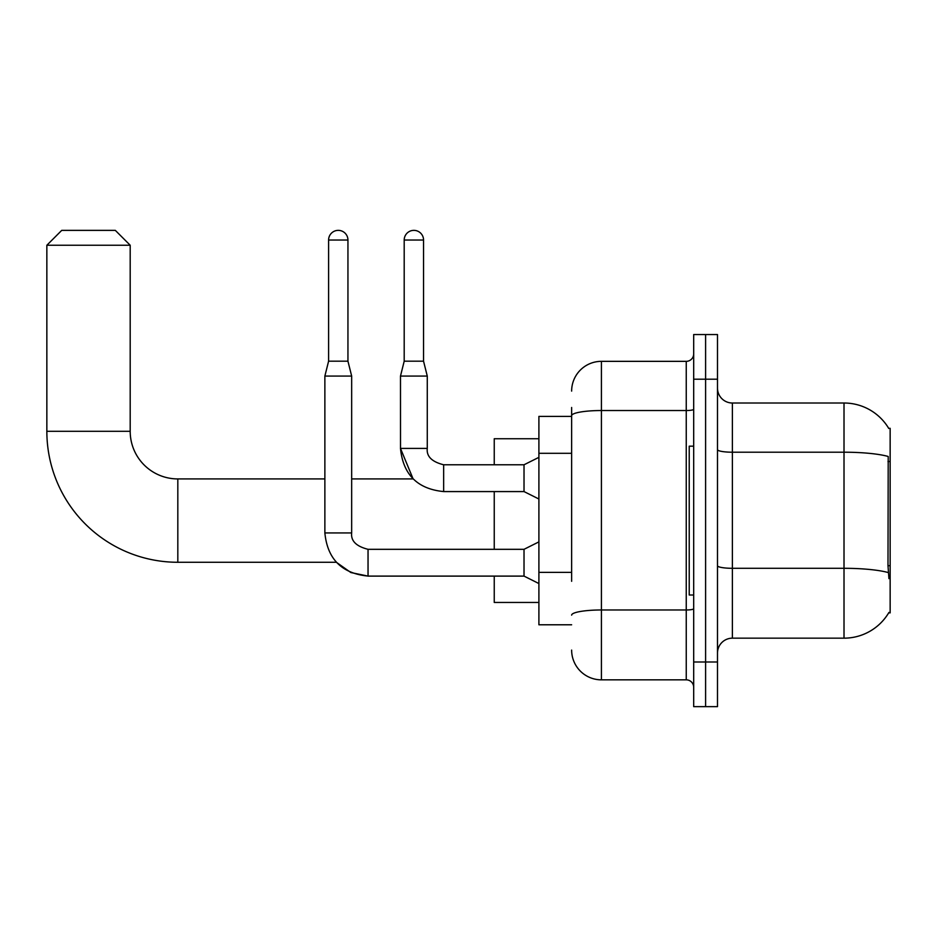 <?xml version="1.0" encoding="UTF-8"?>
<svg xmlns="http://www.w3.org/2000/svg" width="937" height="937" viewBox="0 0 937 937"><rect width="100%" height="100%" fill="white"/><g stroke="black" fill="none" stroke-linecap="round" stroke-linejoin="round"><path stroke-width="1.41" d="M888.686 612.868L888.944 612.423A52.097 52.097 0 0 1 844.014 638.167A52.097 52.097 0 0 0 888.686 612.868L890.15 612.868L890.15 428.314L888.686 428.314M571.64 444.372L571.64 407.478L571.64 416.403L538.904 416.403L538.904 624.78L571.64 624.78M717.496 653.054A14.887 14.887 0 0 1 732.383 638.167L844.014 638.167L844.014 403.015L732.383 403.015A14.887 14.887 0 0 1 717.496 388.129A14.887 14.887 0 0 0 732.383 403.015L732.383 638.167A14.887 14.887 0 0 0 717.496 653.054M705.596 661.99L705.596 706.639L717.496 706.639L717.496 661.99L705.596 661.99L705.596 706.639L693.685 706.639L693.685 661.99L705.596 661.99L705.596 379.204L705.596 661.99M693.685 661.99L693.685 334.544L705.596 334.544L705.596 379.204L705.596 334.544L717.496 334.544L717.496 661.99M888.791 428.502A52.097 52.097 0 0 0 844.014 403.015A52.097 52.097 0 0 1 888.791 428.502M888.944 578.633L887.995 565.702L888.206 456.471A52.097 9.042 180 0 0 844.014 452.208L732.383 452.208A14.887 2.588 -0 0 1 717.496 449.619M571.64 581.303L571.64 407.478M571.64 391.104A29.761 29.761 0 0 1 601.413 361.342L601.413 679.84L686.247 679.84L686.247 361.342A7.437 7.437 0 0 0 693.685 353.893M601.413 361.342L686.247 361.342M693.685 687.289A7.437 7.437 0 0 0 686.247 679.84M601.413 679.84A29.761 29.761 0 0 1 571.64 650.079M693.685 446.176L689.222 446.176L689.222 595.007L693.685 595.007M538.904 541.879L524.017 549.316L524.017 576.103L368.042 576.103L350.86 572.542L336.36 562.27L177.819 562.27A130.969 130.969 0 0 1 46.85 431.289L46.85 245.248L61.737 230.361L115.31 230.361L130.196 245.248L46.85 245.248M177.819 562.27L177.819 478.924A47.623 47.623 0 0 1 130.196 431.289L130.196 245.248M494.244 491.574L494.244 549.316M494.244 576.103L494.244 602.456L538.904 602.456M538.904 438.739L494.244 438.739L494.244 464.775M347.943 361.19L328.594 361.19L328.594 240.036A9.675 9.675 0 0 1 338.269 230.361A9.675 9.675 0 0 1 347.943 240.036L347.943 361.19L351.668 376.077L351.668 532.942C350.766 540.883 356.224 546.341 368.042 549.316L368.042 576.079C341.853 573.514 327.458 559.131 324.87 532.942L324.87 376.077L351.668 376.077M423.547 361.19L404.198 361.19L404.198 240.036A9.675 9.675 0 0 1 413.873 230.361A9.675 9.675 0 0 1 423.547 240.036L423.547 361.19L427.272 376.077L427.272 448.413C426.37 456.342 431.828 461.8 443.646 464.775L443.646 491.574L524.017 491.574L524.017 464.775L538.904 457.338M524.017 464.775L443.646 464.775C431.828 461.8 426.37 456.342 427.272 448.413L400.509 448.413L400.486 376.077L427.272 376.077M890.15 461.519L887.995 461.519M890.15 565.702L887.995 565.702M571.64 453.309L538.904 453.309M571.64 572.378L538.904 572.378M888.37 572.601A52.097 9.042 180 0 0 844.014 568.302L732.383 568.302A14.887 2.588 0 0 1 717.496 565.714M717.496 379.204L693.685 379.204M693.685 608.687A7.437 1.288 0 0 1 686.247 609.975L601.413 609.975A29.761 5.165 180 0 0 571.64 615.14M571.64 415.7A29.761 5.165 180 0 1 601.413 410.535L686.247 410.535A7.437 1.288 0 0 0 693.685 409.246M46.85 431.289L130.196 431.289M324.87 532.942L351.668 532.942M328.594 240.036L347.943 240.036M404.198 240.036L423.547 240.036M443.646 491.574C417.457 488.985 403.074 474.59 400.486 448.413L413.112 478.924L351.668 478.924M324.87 478.924L177.819 478.924M524.017 576.103L538.904 583.552M524.017 549.316L368.042 549.316M328.594 361.19L324.87 376.077M524.017 491.574L538.904 499.011M404.198 361.19L400.486 376.077"/></g></svg>
